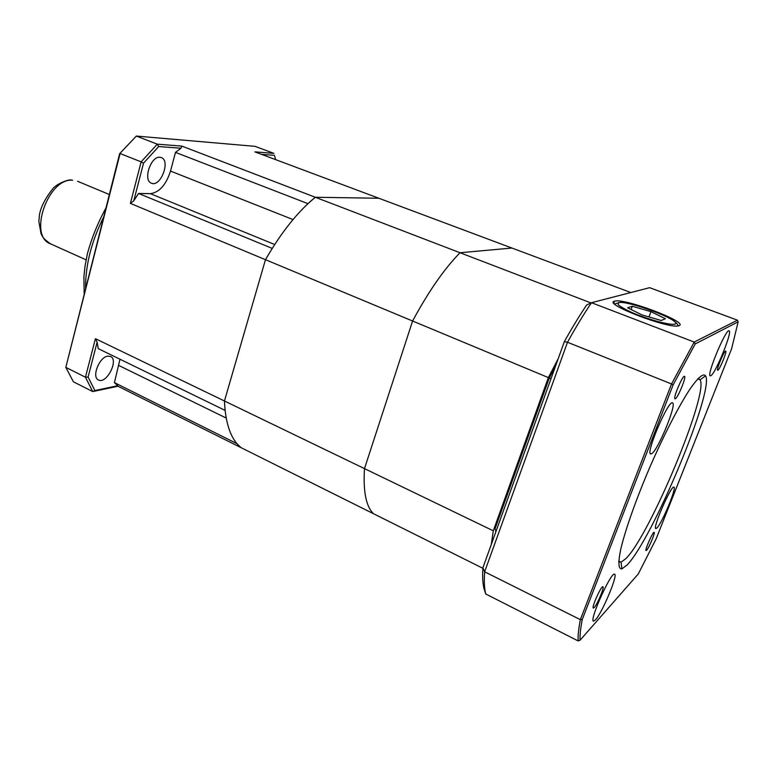 <?xml version="1.0" encoding="UTF-8"?>
<svg xmlns="http://www.w3.org/2000/svg" width="777" height="777" viewBox="0 0 777 777"><rect width="100%" height="100%" fill="white"/><g stroke="black" fill="none" stroke-linecap="round" stroke-linejoin="round"><path stroke-width="1.17" d="M107.77 356.138C99.281 356.993 91.385 377.233 98.456 379.963C106.439 384.576 119.075 359.955 110.548 356.458L107.77 356.138M159.916 157.265C150.719 155.954 142.735 180.526 151.447 183.197C160.538 187.529 170.862 160.684 161.286 157.566L159.916 157.265M170.522 171.076C166.064 184.887 159.343 192.414 150.369 193.658L138.549 193.454L272.222 248.397L265.472 259.693C281.313 232.284 297.921 211.47 315.297 197.251L378.875 198.261L254.866 151.865L273.892 153.36L255.05 146.348L136.334 136.062L157.304 144.172L181.867 146.105L315.297 197.251L307.974 203.661L175.476 152.379L170.522 171.076L293.026 219.57M119.988 359.227L114.423 382.614L236.966 443.657L240.938 447.591C230.934 439.393 225.437 423.863 224.446 400.99L265.472 259.693L130.39 203.389L141.132 161.878L120.095 153.525L65.831 367.366L85.451 377.214L95.416 338.685L224.446 400.99L225.068 410.373L98.242 348.64L97.135 342.152L88.092 377.059L94.901 390.569L117.793 385.722L117.949 386.227L92.735 391.579L73.388 381.779L65.831 367.366L119.639 153.691L136.334 136.062L119.639 153.691M482.867 568.288L117.949 386.227M143.522 163.17L141.132 161.878L157.304 144.172L158.683 146.542L143.522 163.17L133.761 200.825L130.39 203.389M94.901 390.569L92.735 391.579L85.451 377.214L88.092 377.059M275.66 159.644L274.747 156.303M274.466 155.342L261.528 154.351M114.423 382.614L117.793 385.722M181.867 146.105L180.992 148.232L175.476 152.379M180.992 148.232L158.683 146.542M138.549 193.454L133.761 200.825M95.416 338.685L97.135 342.152M495.775 530.468L495.639 532.391M630.837 292.54L511.917 248.038L460.033 252.739L590.986 302.933M558.226 358.634L548.368 377.593L412.587 321.008L364.491 468.618L493.278 530.808L491.336 544.337M548.368 377.593L493.278 530.808M364.491 468.618C363.063 491.618 366.093 506.662 373.572 513.762C366.093 506.662 363.063 491.618 364.491 468.618L412.587 321.008L265.472 259.693L224.446 400.99L364.491 468.618M460.033 252.739C444.289 268.793 428.477 291.55 412.587 321.008C428.477 291.55 444.289 268.793 460.033 252.739L511.917 248.038L378.875 198.261L315.297 197.251L460.033 252.739M594.211 607.546C597.309 604.448 604.652 586.965 602.942 586.761C601.408 585.324 591.287 607.75 593.327 608.08L594.211 607.546M675.456 398.708C678.166 397.3 686.596 376.515 684.518 376.321C682.721 374.922 672.736 398.601 675.019 398.824L675.456 398.708M717.919 370.202C719.89 369.23 727.262 351.117 725.708 351.058C724.426 350 715.967 370.202 717.657 370.27L717.919 370.202M646.649 550.233C648.96 547.96 655.477 532.391 654.147 532.313C653.02 531.235 644.56 550.417 646.095 550.572L646.649 550.233M679.166 325.65C689.034 322.183 622.95 297.416 614.52 301.223C602.146 303.535 669.279 329.399 678.797 325.777L679.166 325.65M618.764 561.169L621.056 562.169L625.932 558.595C650.019 534.926 709.246 392.832 700.058 379.827L697.765 378.826M627.049 564.996L621.901 568.9C618.356 569.201 617.977 562.606 620.774 549.125C625.339 529.729 636.305 498.698 650.155 466.482C664.189 434.353 679.321 405.128 690.345 388.529C698.28 377.272 703.35 373.038 705.555 375.835C714.714 390.083 652.398 539.423 627.049 564.996M595.425 619.91C602.224 612.8 618.22 574.698 614.597 574.213C611.402 570.988 589.063 620.551 593.453 621.163L595.425 619.91M651.952 453.535C658.556 449.077 677.117 403.535 672.532 402.913C668.511 399.563 645.434 453.496 650.679 453.982L651.952 453.535M710.926 375.66C715.695 373.232 732.789 331.128 729.088 330.827C726.019 328.263 706.176 375.757 710.275 375.835L710.926 375.66M656.973 527.942C662.111 523.076 676.961 487.393 673.921 487.16C671.386 484.654 652.292 528.379 655.827 528.603L656.973 527.942M656.079 538.995L731.623 348.708L738.15 321.843L695.211 343.949L673.135 384.829L582.264 619.454C580.526 628.476 579.797 635.401 580.06 640.229L638.306 573.931L656.079 538.995M496.105 531.099L494.968 528.962L549.261 378.049L555.808 365.336M580.06 640.229L578.156 640.938L485.751 593.987L483.984 588.49C482.702 583.41 482.342 576.505 482.905 567.764L564.355 341.608C572.008 327.913 579.448 315.695 586.654 304.972L591.491 302.7L694.211 342.055L737.451 320.182L649.621 287.684L591.491 302.7C583.75 314.18 575.747 327.36 567.492 342.249L484.644 571.804L580.351 619.648L671.532 383.964L567.492 342.249L564.355 341.608M482.905 567.764L484.644 571.804C483.964 581.293 484.333 588.694 485.751 593.987M578.156 640.938C577.845 636.033 578.574 628.943 580.351 619.648L582.264 619.454M673.135 384.829L671.532 383.964L694.211 342.055L695.211 343.949M737.451 320.182L738.15 321.843M549.261 378.049L550.99 378.72M665.403 318.735L650.941 311.655L632.303 306.255L627.631 307.789L642.035 314.938L661.178 320.483L665.403 318.735M648.95 316.938L650.941 311.655M631.089 309.508L632.303 306.255M103.467 217.434C91.414 241.608 85.451 265.122 85.577 287.966M118.949 365.54L226.175 418.036M150.369 193.658L274.699 244.512M72.679 180.245C48.125 177.554 27.885 236.043 50.466 243.813C42.492 238.248 42.376 236.266 41.035 233.615L38.85 221.445L39.472 214.666C40.948 206.653 45.581 197.776 53.351 188.044C59.275 182.323 69.347 179.4 71.125 179.982L72.679 180.245M675.155 324.077C682.439 320.648 626.952 299.844 618.502 302.68L618.171 304.681C620.842 306.993 625.99 309.848 633.605 313.248C650.407 320.221 670.842 325.524 675.155 324.077M84.159 293.57L83.916 276.641L84.994 266.326L87.471 253.419C91.803 237.733 97.912 222.669 105.808 208.207M50.466 243.813L86.082 259.839M77.564 181.274L109.285 194.503M613.888 303.117L614.52 301.223M621.056 562.169L621.901 568.9M700.058 379.827L705.555 375.835M618.725 561.635L619.677 562.072M698.076 378.486L699.047 378.875M614.626 303.962L620.279 302.292C622.173 302.263 628.826 303.156 642.861 307.362C655.584 311.548 665.782 315.918 673.465 320.474C677.117 323.504 678.535 325.33 677.719 325.952"/></g></svg>
